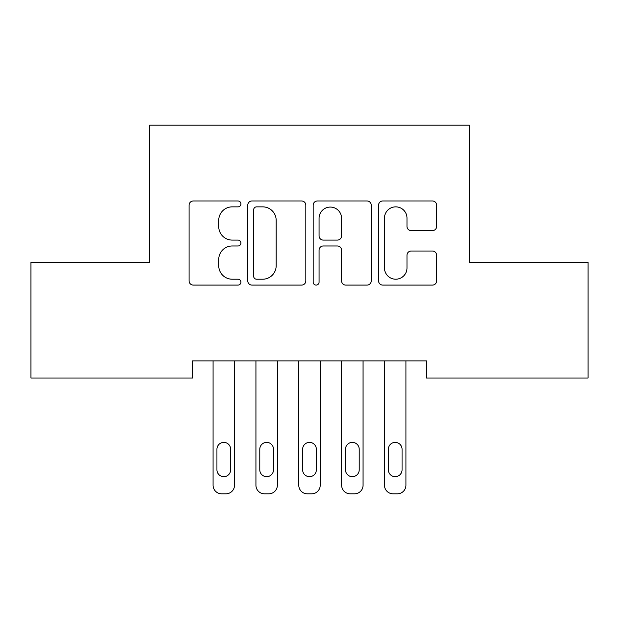 <?xml version="1.0" encoding="UTF-8"?>
<svg xmlns="http://www.w3.org/2000/svg" width="619" height="619" viewBox="0 0 619 619"><rect width="100%" height="100%" fill="white"/><g stroke="black" fill="none" stroke-linecap="round" stroke-linejoin="round"><path stroke-width="0.93" d="M240.938 203.914A2.948 2.948 0 0 0 237.99 200.966L193.298 200.966A4.209 4.209 0 0 0 189.089 205.175L189.089 280.894A4.209 4.209 0 0 0 193.298 285.096L237.99 285.096A2.948 2.948 0 0 0 240.938 282.156A2.948 2.948 0 0 0 237.99 279.208L232.21 279.208A13.463 13.463 0 0 1 218.747 265.744L218.747 259.438A13.463 13.463 0 0 1 232.21 245.975L237.99 245.975A2.948 2.948 0 0 0 240.938 243.035A2.948 2.948 0 0 0 237.99 240.087L232.21 240.087A13.463 13.463 0 0 1 218.747 226.631L218.747 220.318A13.463 13.463 0 0 1 232.21 206.862L237.99 206.862A2.948 2.948 0 0 0 240.938 203.914M432.433 230.624A4.209 4.209 0 0 0 436.635 226.415L436.635 205.175A4.209 4.209 0 0 0 432.433 200.966L382.797 200.966A4.209 4.209 0 0 0 378.588 205.175L378.588 280.894A4.209 4.209 0 0 0 382.797 285.096L432.433 285.096A4.209 4.209 0 0 0 436.635 280.894L436.635 255.229A4.209 4.209 0 0 0 432.433 251.028L411.186 251.028A4.209 4.209 0 0 0 406.985 255.229L406.985 267.957A11.25 11.25 0 0 1 395.734 279.208A11.25 11.25 0 0 1 384.476 267.957L384.476 218.112A11.25 11.25 0 0 1 395.734 206.862A11.25 11.25 0 0 1 406.985 218.112L406.985 226.415A4.209 4.209 0 0 0 411.186 230.624L432.433 230.624M426.491 360.885L192.509 360.885L192.509 378.023L30.95 378.023L30.95 262.317L149.659 262.317L149.659 125.185L469.341 125.185L469.341 262.317L588.05 262.317L588.05 378.023L426.491 378.023L426.491 360.885M305.817 205.175A4.209 4.209 0 0 0 301.615 200.966L251.979 200.966A4.209 4.209 0 0 0 247.77 205.175L247.77 280.894A4.209 4.209 0 0 0 251.979 285.096L301.615 285.096A4.209 4.209 0 0 0 305.817 280.894L305.817 205.175M317.385 200.966L367.021 200.966A4.209 4.209 0 0 1 371.23 205.175L371.23 280.894A4.209 4.209 0 0 1 367.021 285.096L345.781 285.096A4.209 4.209 0 0 1 341.572 280.894L341.572 250.184A4.209 4.209 0 0 0 337.37 245.975L323.273 245.975A4.209 4.209 0 0 0 319.071 250.184L319.071 282.156A2.948 2.948 0 0 1 316.123 285.096A2.948 2.948 0 0 1 313.183 282.156L313.183 205.175A4.209 4.209 0 0 1 317.385 200.966M256.606 206.862A2.948 2.948 0 0 0 253.658 209.802L253.658 276.267A2.948 2.948 0 0 0 256.606 279.208L262.704 279.208A13.463 13.463 0 0 0 276.167 265.744L276.167 220.318A13.463 13.463 0 0 0 262.704 206.862L256.606 206.862M341.572 218.321A11.25 11.25 0 0 0 330.322 207.071A11.25 11.25 0 0 0 319.071 218.321L319.071 235.885A4.209 4.209 0 0 0 323.273 240.087L337.37 240.087A4.209 4.209 0 0 0 341.572 235.885L341.572 218.321M213.075 485.242L213.075 360.885L213.075 485.242A8.573 8.573 0 0 0 221.648 493.815L225.935 493.815A8.573 8.573 0 0 0 234.508 485.242L234.508 360.885L234.508 485.242M230.647 469.813A6.855 6.855 0 0 1 223.792 476.676A6.855 6.855 0 0 1 216.936 469.813L216.936 449.247A6.855 6.855 0 0 1 223.792 442.392A6.855 6.855 0 0 1 230.647 449.247L230.647 469.813M221.648 493.815L225.935 493.815M277.358 360.885L277.358 485.242A8.573 8.573 0 0 1 268.785 493.815L264.506 493.815A8.573 8.573 0 0 1 255.933 485.242L255.933 360.885M273.505 469.813L273.505 449.247A6.855 6.855 0 0 0 266.65 442.392A6.855 6.855 0 0 0 259.787 449.247L259.787 469.813A6.855 6.855 0 0 0 266.65 476.676A6.855 6.855 0 0 0 273.505 469.813M320.216 360.885L320.216 485.242A8.573 8.573 0 0 1 311.643 493.815L307.357 493.815A8.573 8.573 0 0 1 298.784 485.242L298.784 360.885M316.355 469.813L316.355 449.247A6.855 6.855 0 0 0 309.5 442.392A6.855 6.855 0 0 0 302.645 449.247L302.645 469.813A6.855 6.855 0 0 0 309.5 476.676A6.855 6.855 0 0 0 316.355 469.813M363.067 360.885L363.067 485.242A8.573 8.573 0 0 1 354.494 493.815L350.215 493.815A8.573 8.573 0 0 1 341.642 485.242L341.642 360.885M359.213 469.813L359.213 449.247A6.855 6.855 0 0 0 352.35 442.392A6.855 6.855 0 0 0 345.495 449.247L345.495 469.813A6.855 6.855 0 0 0 352.35 476.676A6.855 6.855 0 0 0 359.213 469.813M405.925 360.885L405.925 485.242A8.573 8.573 0 0 1 397.352 493.815L393.065 493.815A8.573 8.573 0 0 1 384.492 485.242L384.492 360.885M402.064 469.813L402.064 449.247A6.855 6.855 0 0 0 395.208 442.392A6.855 6.855 0 0 0 388.353 449.247L388.353 469.813A6.855 6.855 0 0 0 395.208 476.676A6.855 6.855 0 0 0 402.064 469.813"/></g></svg>

